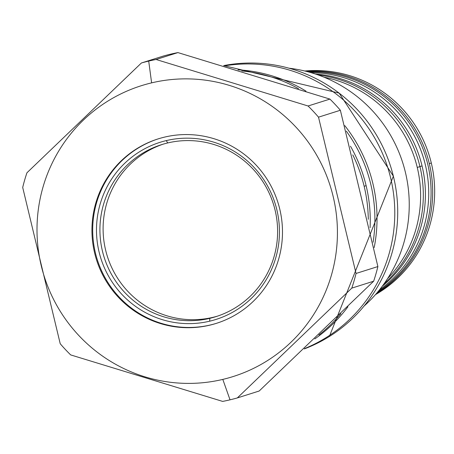 <?xml version="1.0" encoding="UTF-8"?>
<svg xmlns="http://www.w3.org/2000/svg" width="454" height="454" viewBox="0 0 454 454"><rect width="100%" height="100%" fill="white"/><g stroke="black" fill="none" stroke-linecap="round" stroke-linejoin="round"><path stroke-width="0.68" d="M323.957 77.169A119.935 117.966 72.5 0 1 417.254 167.447A119.935 117.966 72.5 0 1 387.591 278.586A119.935 117.966 72.5 0 0 417.254 167.447L419.95 166.595L417.254 167.447A119.935 117.966 72.5 0 0 323.957 77.169M318.158 74.967A119.935 117.966 72.5 0 1 419.95 166.595A119.935 117.966 72.5 0 1 384.112 283.722A119.935 117.966 72.5 0 0 419.95 166.595A119.935 117.966 72.5 0 0 318.158 74.967M429.314 163.639A119.935 117.966 72.5 0 1 376.445 293.5A119.935 117.966 72.5 0 0 429.314 163.639A119.935 117.966 72.5 0 0 306.268 71.369A119.935 117.966 72.5 0 1 429.314 163.639L431.3 163.009L429.314 163.639M304.793 71.006A119.935 117.966 72.5 0 1 431.3 163.009A119.935 117.966 -107.5 0 1 375.447 294.64A119.935 117.966 -107.5 0 0 431.3 163.009A119.935 117.966 72.5 0 0 304.793 71.006M151.613 82.866A152.493 149.99 -107.5 0 0 41.274 265.806A152.493 149.99 -107.5 0 0 222.806 379.402A152.493 149.99 -107.5 0 0 333.151 196.463A152.493 149.99 -107.5 0 0 151.613 82.866L148.708 61.08A174.2 171.34 -107.5 0 0 141.404 62.987L26.939 172.787A174.2 171.34 -107.5 0 0 22.7 187.445L60.223 343.74A174.2 171.34 -107.5 0 0 70.665 354.909L222.653 401.404A174.2 171.34 -107.5 0 0 230.03 399.826A174.2 171.34 -107.5 0 0 237.334 397.92L351.799 288.12A174.2 171.34 -107.5 0 0 356.038 273.461L318.515 117.166A174.2 171.34 -107.5 0 0 308.073 105.992L156.085 59.497A174.2 171.34 -107.5 0 0 148.708 61.08A174.2 171.34 -107.5 0 0 141.404 62.987L26.939 172.787A174.2 171.34 -107.5 0 0 22.7 187.445L60.223 343.74A174.2 171.34 -107.5 0 0 70.665 354.909L222.653 401.404A174.2 171.34 -107.5 0 0 230.03 399.826A174.2 171.34 -107.5 0 0 237.334 397.92L351.799 288.12A174.2 171.34 -107.5 0 0 356.038 273.461L318.515 117.166A174.2 171.34 -107.5 0 0 308.073 105.992L156.085 59.497A174.2 171.34 -107.5 0 0 148.708 61.08L151.613 82.866A152.493 149.99 -107.5 0 0 41.274 265.806A152.493 149.99 -107.5 0 0 222.806 379.402A152.493 149.99 -107.5 0 0 333.151 196.463A152.493 149.99 -107.5 0 0 151.613 82.866M164.637 137.097A96.719 95.13 -107.5 0 0 94.653 253.122A96.719 95.13 -107.5 0 0 209.788 325.172A96.719 95.13 -107.5 0 0 279.772 209.141A96.719 95.13 -107.5 0 0 164.637 137.097A96.719 95.13 -107.5 0 0 158.077 138.907A96.719 95.13 -107.5 0 0 95.522 256.476A96.719 95.13 -107.5 0 0 209.788 325.172A96.719 95.13 -107.5 0 0 216.348 323.356A96.719 95.13 -107.5 0 0 278.904 205.793A96.719 95.13 -107.5 0 0 164.637 137.097M364.142 306.002A136.285 134.043 -107.5 0 0 402.811 163.009A136.285 134.043 -107.5 0 0 288.999 68.202A136.285 134.043 -107.5 0 1 402.811 163.009A136.285 134.043 -107.5 0 1 364.142 306.002M368.29 219.305A147.822 145.393 -107.5 0 0 352.786 154.882A147.822 145.393 -107.5 0 1 368.29 219.305M318.901 334.99A147.754 145.325 -107.5 0 0 340.863 313.708A147.754 145.325 -107.5 0 1 318.901 334.99M373.114 242.26A147.754 145.325 -107.5 0 0 346.34 131.172A147.754 145.325 -107.5 0 1 373.114 242.26M298.516 88.678A147.754 145.325 -107.5 0 0 241.744 70.943A147.754 145.325 -107.5 0 1 298.516 88.678M314.792 338.922A147.754 145.325 -107.5 0 0 347.923 306.785A147.754 145.325 -107.5 0 1 314.792 338.922M374.187 247.561A147.754 145.325 -107.5 0 0 344.779 125.627A147.754 145.325 -107.5 0 1 374.187 247.561M305.945 91.106A147.754 145.325 -107.5 0 0 238.01 69.831A147.754 145.325 -107.5 0 1 305.945 91.106M304.691 348.541A147.822 145.393 -107.5 0 0 389.095 172.038A147.822 145.393 -107.5 0 0 224.537 65.847A147.822 145.393 -107.5 0 1 389.095 172.038A147.822 145.393 -107.5 0 1 304.691 348.541M223.68 65.597A147.822 145.393 72.5 0 1 391.989 170.988A147.822 145.393 72.5 0 1 304.276 348.933A147.822 145.393 72.5 0 0 391.989 170.988A147.822 145.393 72.5 0 0 223.68 65.597L339.149 93.132L393.38 176.169L329.332 336.51M259.183 391.013L237.334 397.92L259.183 391.013L373.648 281.213A174.2 171.34 -107.5 0 0 377.887 266.555L340.364 110.26A174.2 171.34 -107.5 0 0 329.927 99.091L177.934 52.596A174.2 171.34 -107.5 0 0 170.556 54.174A174.2 171.34 72.5 0 0 163.253 56.08L141.404 62.987L163.253 56.08A174.2 171.34 72.5 0 1 170.556 54.174A174.2 171.34 -107.5 0 1 177.934 52.596L156.085 59.497L177.934 52.596L329.927 99.091L308.073 105.992L329.927 99.091A174.2 171.34 -107.5 0 1 340.364 110.26L318.515 117.166L340.364 110.26L377.887 266.555L356.038 273.461L377.887 266.555A174.2 171.34 -107.5 0 1 373.648 281.213L351.799 288.12L373.648 281.213L259.183 391.013M222.806 379.402L230.03 399.826L222.806 379.402M212.994 317.329A90.193 88.712 -107.5 0 0 217.523 316.126A90.193 88.712 -107.5 0 1 212.994 317.329L209.822 318.333A90.193 88.712 -107.5 0 0 215.939 316.642A90.193 88.712 -107.5 0 0 274.273 207.013A90.193 88.712 -107.5 0 0 167.713 142.948L166.289 140.598A92.871 91.345 -107.5 0 1 276.849 209.776A92.871 91.345 -107.5 0 1 209.646 321.194A92.871 91.345 -107.5 0 0 276.849 209.776A92.871 91.345 -107.5 0 0 166.289 140.598A92.871 91.345 72.5 0 0 99.091 252.01A92.871 91.345 72.5 0 0 209.646 321.194A92.871 91.345 72.5 0 1 99.091 252.01A92.871 91.345 72.5 0 1 166.289 140.598L167.713 142.948A90.193 88.712 -107.5 0 1 275.084 210.134A90.193 88.712 -107.5 0 1 209.822 318.333L209.646 321.194L209.822 318.333A90.193 88.712 72.5 0 1 103.262 254.274A90.193 88.712 72.5 0 1 161.596 144.639A90.193 88.712 72.5 0 1 167.713 142.948A90.193 88.712 72.5 0 0 102.451 251.147A90.193 88.712 72.5 0 0 209.822 318.333L212.994 317.329A90.193 88.712 -107.5 0 1 106.667 254.081A90.193 88.712 -107.5 0 1 163.19 144.151A90.193 88.712 -107.5 0 0 106.667 254.081A90.193 88.712 -107.5 0 0 212.994 317.329M210.548 324.933A96.719 95.13 72.5 0 1 96.327 256.431A96.719 95.13 72.5 0 1 158.452 138.788A96.719 95.13 72.5 0 0 96.327 256.431A96.719 95.13 72.5 0 0 210.548 324.933A96.719 95.13 -107.5 0 0 216.728 323.237A96.719 95.13 -107.5 0 1 210.548 324.933L209.788 325.172L210.548 324.933M382.296 286.213A119.663 117.694 -107.5 0 0 422.05 165.914L419.944 166.578L422.05 165.914A119.663 117.694 72.5 0 0 315.241 73.974A119.663 117.694 72.5 0 1 422.05 165.914A119.663 117.694 -107.5 0 1 382.296 286.213M379.442 289.896A119.663 117.694 -107.5 0 0 425.364 164.864A119.663 117.694 72.5 0 0 310.786 72.595A119.663 117.694 72.5 0 1 425.364 164.864A119.663 117.694 -107.5 0 1 379.442 289.896M377.813 291.882A119.663 117.694 -107.5 0 0 427.725 164.121A119.663 117.694 72.5 0 0 308.317 71.902A119.663 117.694 72.5 0 1 427.725 164.121A119.663 117.694 -107.5 0 1 377.813 291.882M370.089 227.692A147.414 144.991 -107.5 0 0 366.123 185.663L364.148 186.288L366.123 185.663A147.414 144.991 72.5 0 0 350.471 146.211A147.414 144.991 72.5 0 1 366.123 185.663A147.414 144.991 -107.5 0 1 370.089 227.692"/></g></svg>
